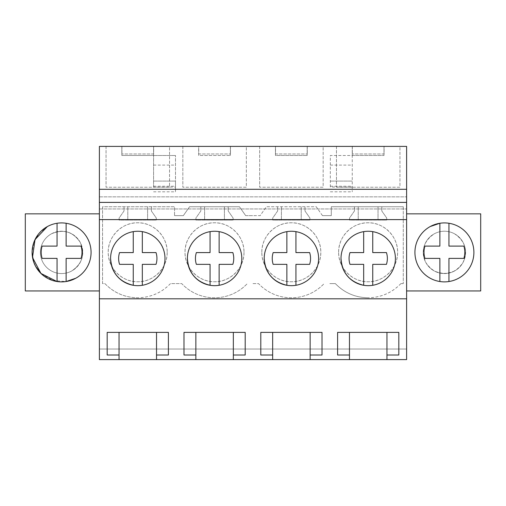 <?xml version="1.0" encoding="UTF-8"?>
<svg xmlns="http://www.w3.org/2000/svg" width="506" height="506" viewBox="0 0 506 506"><rect width="100%" height="100%" fill="white"/><g stroke="black" fill="none" stroke-linecap="round" stroke-linejoin="round"><path stroke-width="0.38" stroke-dasharray="2.53 1.9" d="M99.385 189.301L99.385 208.953L99.385 189.301L406.615 189.301L406.615 208.953L406.615 189.301M99.385 349.032L99.385 146.405L121.826 146.405L121.826 155.481L153.577 155.481L121.826 155.481L121.826 146.405L198.637 146.405L198.637 155.481L230.388 155.481L198.637 155.481L198.637 146.405L275.441 146.405L275.441 155.481L307.193 155.481L275.441 155.481L275.441 146.405L352.252 146.405L352.252 155.481L384.003 155.481L352.252 155.481L352.252 146.405L406.615 146.405L406.615 349.032L99.385 349.032L406.615 349.032L406.615 359.595L99.385 359.595L99.385 349.032M99.385 290.95L99.385 213.842L25.3 213.842L25.3 290.95L99.385 290.95L99.385 213.842M99.385 219.61L406.615 219.61M99.385 208.953L406.615 208.953L99.385 208.953M99.385 196.859L406.615 196.859L99.385 196.859M169.542 146.405L106.039 146.405L169.542 146.405L169.542 187.233L106.039 187.233L169.542 187.233L169.542 146.405M275.53 146.405L307.281 146.405L275.53 146.405L275.53 153.969L307.281 153.969L275.53 153.969L275.53 146.405M323.157 146.405L259.654 146.405L323.157 146.405L323.157 187.233L259.654 187.233L323.157 187.233L323.157 146.405M153.666 146.405L121.914 146.405L153.666 146.405L153.666 153.969L121.914 153.969L153.666 153.969L153.666 146.405M246.346 146.405L182.843 146.405L246.346 146.405L246.346 187.233L182.843 187.233L246.346 187.233L246.346 146.405M198.719 146.405L230.47 146.405L198.719 146.405L198.719 153.969L230.47 153.969L198.719 153.969L198.719 146.405M399.961 146.405L336.458 146.405L399.961 146.405L399.961 187.233L336.458 187.233L399.961 187.233L399.961 146.405M384.086 146.405L352.334 146.405L384.086 146.405L384.086 153.969L352.334 153.969L384.086 153.969L384.086 146.405M307.193 146.405L307.193 155.481L307.193 146.405M384.003 146.405L384.003 155.481L384.003 146.405M153.577 146.405L153.577 155.481L153.577 146.405M230.388 146.405L230.388 155.481L230.388 146.405M153.577 187.1L153.577 155.5L153.577 187.1L175.5 187.1L175.5 181.078L175.5 191.806L175.5 155.5L175.5 187.1M153.577 155.5L175.5 155.5L153.577 155.5M322.48 215.632L331.285 215.632L322.48 215.632L316.263 206.745L266.377 206.745L260.154 215.632L253 215.632L260.154 215.632L266.377 206.745L316.263 206.745L322.48 215.632M245.676 215.632L253 215.632L245.676 215.632L239.452 206.745L189.567 206.745L183.349 215.632L176.196 215.632L183.349 215.632L189.567 206.745L239.452 206.745L245.676 215.632M174.538 215.632L176.196 215.632L174.538 215.632L174.545 206.745L102.554 206.745L102.554 283.607L104.925 283.607C113.901 292.847 124.824 297.572 137.702 297.781C124.837 297.547 113.907 292.822 104.925 283.607L102.554 283.607L102.554 206.745L174.545 206.745L174.538 215.632M170.478 283.607C161.503 292.847 150.579 297.572 137.702 297.781C150.573 297.547 161.496 292.822 170.478 283.607L181.736 283.607A44.977 44.977 0 0 0 247.289 283.607A44.977 44.977 90 0 1 181.736 283.607L170.478 283.607M253 283.607L258.541 283.607A44.977 44.977 0 0 0 324.093 283.607A44.977 44.977 90 0 1 258.541 283.607L253 283.607M329.804 283.607L335.351 283.607C344.32 292.847 355.25 297.572 368.128 297.781C355.256 297.547 344.333 292.822 335.351 283.607L329.804 283.607M400.897 283.607C391.929 292.847 380.999 297.572 368.128 297.781C380.993 297.547 391.916 292.822 400.897 283.607L403.276 283.607L400.897 283.607M403.276 206.745L403.276 283.607L403.276 206.745L331.285 206.745L331.285 215.632L331.285 206.745L403.276 206.745M330.323 187.1L330.323 155.5L352.252 155.5L352.252 191.806L352.252 155.5L330.323 155.5L330.323 187.1L352.252 187.1M71.738 270.969A21.17 21.17 0 0 1 43.01 262.544A21.17 21.17 0 0 1 51.441 233.816A21.17 21.17 0 0 1 80.163 242.247A21.17 21.17 0 0 1 71.738 270.969C82.408 263.702 85.217 254.132 80.163 242.247C72.896 231.571 63.32 228.763 51.441 233.816A21.17 21.17 0 0 0 43.01 262.544A21.17 21.17 0 0 0 71.738 270.969A21.17 21.17 0 0 1 43.01 262.544A21.17 21.17 0 0 1 51.441 233.816C63.32 228.763 72.896 231.571 80.163 242.247C85.217 254.132 82.408 263.702 71.738 270.969A21.17 21.17 0 0 1 43.01 262.544A21.17 21.17 0 0 1 51.441 233.816A21.17 21.17 0 0 1 80.163 242.247A21.17 21.17 0 0 1 71.738 270.969M406.615 290.95L406.615 213.842L406.615 290.95L480.7 290.95L480.7 213.842L406.615 213.842M363.675 264.347L363.675 285.289A27.204 27.204 0 0 0 395.414 258.465A27.204 27.204 0 0 0 368.21 231.261A27.204 27.204 0 0 0 341.006 258.465C340.639 273 353.681 286.035 368.21 285.669C382.738 286.035 395.781 273 395.414 258.465A27.204 27.204 0 0 0 368.21 231.261A27.204 27.204 0 0 0 341.006 258.465A27.204 27.204 0 0 0 368.21 285.669A27.204 27.204 0 0 0 395.414 258.465A27.204 27.204 0 0 0 363.675 231.647A27.204 27.204 0 0 0 341.006 258.465M286.87 264.347L286.87 285.289A27.204 27.204 0 0 0 318.609 258.465A27.204 27.204 0 0 0 291.405 231.261A27.204 27.204 0 0 0 264.202 258.465C263.835 273 276.871 286.035 291.405 285.669C305.934 286.035 318.976 273 318.609 258.465A27.204 27.204 0 0 0 291.405 231.261A27.204 27.204 0 0 0 264.202 258.465A27.204 27.204 0 0 0 291.405 285.669A27.204 27.204 0 0 0 318.609 258.465A27.204 27.204 0 0 0 286.87 231.647A27.204 27.204 0 0 0 264.202 258.465M210.06 264.347L210.06 285.289A27.204 27.204 0 0 0 241.798 258.465A27.204 27.204 0 0 0 214.595 231.261A27.204 27.204 0 0 0 187.391 258.465C187.024 273 200.066 286.035 214.595 285.669C229.129 286.035 242.165 273 241.798 258.465A27.204 27.204 0 0 0 214.595 231.261A27.204 27.204 0 0 0 187.391 258.465A27.204 27.204 0 0 0 214.595 285.669A27.204 27.204 0 0 0 241.798 258.465A27.204 27.204 0 0 0 210.06 231.647A27.204 27.204 0 0 0 187.391 258.465M110.586 258.465C110.219 273 123.262 286.035 137.79 285.669C152.319 286.035 165.361 273 164.994 258.465A27.204 27.204 0 0 0 137.79 231.261A27.204 27.204 0 0 0 110.586 258.465A27.204 27.204 0 0 0 137.79 285.669A27.204 27.204 0 0 0 164.994 258.465A27.204 27.204 0 0 0 137.79 231.261A27.204 27.204 0 0 0 110.586 258.465A27.204 27.204 0 0 1 142.325 231.647L142.325 252.589M106.039 146.405L106.039 187.233L106.039 146.405M307.281 146.405L307.281 153.969L307.281 146.405M259.654 146.405L259.654 187.233L259.654 146.405M121.914 146.405L121.914 153.969L121.914 146.405M182.843 146.405L182.843 187.233L182.843 146.405M230.47 146.405L230.47 153.969L230.47 146.405M336.458 146.405L336.458 187.233L336.458 146.405M352.334 146.405L352.334 153.969L352.334 146.405M153.577 181.078L175.5 181.078L153.577 181.078M330.323 181.078L352.252 181.078L330.323 181.078M310.146 359.595L310.146 332.379L322.012 332.379L322.012 355.01M272.664 359.595L272.664 332.379L260.799 332.379L260.799 355.01M233.336 359.595L233.336 332.379L245.201 332.379L245.201 355.01M195.854 359.595L195.854 332.379L183.988 332.379L183.988 355.01M156.531 359.595L156.531 332.379L168.397 332.379L168.397 355.01M119.049 359.595L119.049 332.379L107.183 332.379L107.183 355.01M386.951 359.595L386.951 332.379L398.817 332.379L398.817 355.01M349.469 359.595L349.469 332.379L337.603 332.379L337.603 355.01M41.435 273.917L52.902 280.558L66.122 281.526A29.481 29.481 0 0 0 87.462 238.263A29.481 29.481 0 0 0 47.45 226.524A29.481 29.481 0 0 0 35.711 266.529A29.481 29.481 0 0 0 75.723 278.268A29.481 29.481 0 0 0 87.462 238.263A29.481 29.481 0 0 0 47.45 226.524L39.297 233.095L33.965 242.108L32.112 252.418L33.972 262.728M434.262 270.969A21.17 21.17 0 0 1 425.837 242.247A21.17 21.17 0 0 1 454.559 233.816A21.17 21.17 0 0 1 462.99 262.544A21.17 21.17 0 0 1 434.262 270.969A21.17 21.17 0 0 1 425.837 242.247A21.17 21.17 0 0 1 454.559 233.816C465.235 241.084 468.044 250.66 462.99 262.544C455.723 273.221 446.147 276.029 434.262 270.969M153.577 191.806L175.5 191.806M153.577 186.246L175.5 186.246M153.577 165.095L175.5 165.095M354.44 206.745L354.44 210.989L349.526 218.01L349.526 220.066L386.723 220.066L386.723 218.01L381.809 210.989L381.809 206.745L381.809 210.989L386.723 218.01L386.723 220.066L378.026 220.066L378.026 206.745L378.026 220.066L358.223 220.066L358.223 206.745L358.223 220.066L349.526 220.066L349.526 218.01L354.44 210.989L354.44 206.745M124.021 206.745L124.021 210.989L119.106 218.01L119.106 220.066L156.303 220.066L156.303 218.01L151.389 210.989L151.389 206.745L151.389 210.989L156.303 218.01L156.303 220.066L147.607 220.066L147.607 206.745L147.607 220.066L127.803 220.066L127.803 206.745L127.803 220.066L119.106 220.066L119.106 218.01L124.021 210.989L124.021 206.745M200.825 206.745L200.825 210.989L195.911 218.01L195.911 220.066L233.108 220.066L233.108 218.01L228.193 210.989L228.193 206.745L228.193 210.989L233.108 218.01L233.108 220.066L224.411 220.066L224.411 206.745L224.411 220.066L204.607 220.066L204.607 206.745L204.607 220.066L195.911 220.066L195.911 218.01L200.825 210.989L200.825 206.745M277.636 206.745L277.636 210.989L272.721 218.01L272.721 220.066L309.912 220.066L309.912 218.01L304.998 210.989L304.998 206.745L304.998 210.989L309.912 218.01L309.912 220.066L301.222 220.066L301.222 206.745L301.222 220.066L281.412 220.066L281.412 206.745L281.412 220.066L272.721 220.066L272.721 218.01L277.636 210.989L277.636 206.745M167.189 252.266A29.481 29.481 90 0 1 137.702 281.753A29.481 29.481 90 0 1 108.221 252.266A29.481 29.481 90 0 1 137.702 222.785A29.481 29.481 90 0 1 167.189 252.266C167.587 268.016 153.451 282.152 137.702 281.753C121.952 282.152 107.822 268.016 108.221 252.266C107.822 236.517 121.952 222.387 137.702 222.785C153.451 222.387 167.587 236.517 167.189 252.266M261.836 252.266A29.481 29.481 90 0 1 291.317 222.785A29.481 29.481 90 0 1 320.798 252.266A29.481 29.481 90 0 1 291.317 281.753A29.481 29.481 90 0 1 261.836 252.266C261.438 236.517 275.568 222.387 291.317 222.785C307.066 222.387 321.202 236.517 320.798 252.266C321.202 268.016 307.066 282.152 291.317 281.753C275.568 282.152 261.438 268.016 261.836 252.266M243.993 252.266A29.481 29.481 90 0 1 214.512 281.753A29.481 29.481 90 0 1 185.025 252.266A29.481 29.481 90 0 1 214.512 222.785A29.481 29.481 90 0 1 243.993 252.266C244.392 268.016 230.262 282.152 214.512 281.753C198.763 282.152 184.627 268.016 185.025 252.266C184.627 236.517 198.763 222.387 214.512 222.785C230.262 222.387 244.392 236.517 243.993 252.266M338.64 252.266A29.481 29.481 90 0 1 368.128 222.785A29.481 29.481 90 0 1 397.608 252.266A29.481 29.481 90 0 1 368.128 281.753A29.481 29.481 90 0 1 338.64 252.266C338.242 236.517 352.378 222.387 368.128 222.785C383.871 222.387 398.007 236.517 397.608 252.266C398.007 268.016 383.871 282.152 368.128 281.753C352.378 282.152 338.242 268.016 338.64 252.266M330.323 165.095L352.252 165.095M330.323 186.246L352.252 186.246M330.323 191.806L352.252 191.806M458.55 226.524A29.481 29.481 0 0 1 470.289 266.529A29.481 29.481 0 0 1 430.277 278.268C416.267 271.071 410.638 251.887 418.538 238.263C425.742 224.247 444.919 218.624 458.55 226.524M75.723 278.268A29.481 29.481 0 0 0 66.122 223.266L66.122 246.099M42.124 258.389A20.411 20.411 0 0 1 42.124 246.099L57.051 246.099L57.051 223.266A29.481 29.481 0 0 0 47.45 226.524L47.317 226.593M56.944 281.513L57.051 258.389M66.122 281.526L66.122 258.389L81.055 258.389A20.411 20.411 0 0 0 81.055 246.099M454.559 270.969C442.68 276.029 433.104 273.221 425.837 262.544C420.783 250.66 423.592 241.084 434.262 233.816A21.17 21.17 0 0 1 462.99 242.247A21.17 21.17 0 0 1 454.559 270.969A21.17 21.17 0 0 1 425.837 262.544A21.17 21.17 0 0 1 434.262 233.816A21.17 21.17 0 0 1 462.99 242.247A21.17 21.17 0 0 1 454.559 270.969M458.55 278.268A29.481 29.481 0 0 0 470.289 238.263A29.481 29.481 0 0 0 430.277 226.524A29.481 29.481 0 0 0 418.538 266.529A29.481 29.481 0 0 0 458.55 278.268M424.945 258.389A20.411 20.411 0 0 1 424.945 246.099L439.878 246.099L439.878 223.266M448.948 281.526L448.948 258.389L463.875 258.389A20.411 20.411 0 0 0 463.875 246.099M448.948 223.266L448.948 246.099M439.878 281.526L439.878 258.389M133.255 264.347L133.255 285.289A27.204 27.204 0 0 0 164.994 258.465A27.204 27.204 0 0 0 142.325 231.647M119.561 264.347A19.152 19.152 0 0 1 119.561 252.589L133.255 252.589L133.255 231.647M156.019 252.589A19.152 19.152 0 0 1 156.019 264.347L142.325 264.347L142.325 285.289M196.366 264.347A19.152 19.152 0 0 1 196.366 252.589L210.06 252.589L210.06 231.647M219.13 231.647L219.13 252.589M232.83 252.589A19.152 19.152 0 0 1 232.83 264.347L219.13 264.347L219.13 285.289M273.17 264.347A19.152 19.152 0 0 1 273.17 252.589L286.87 252.589L286.87 231.647M295.94 231.647L295.94 252.589M309.634 252.589A19.152 19.152 0 0 1 309.634 264.347L295.94 264.347L295.94 285.289M349.981 264.347A19.152 19.152 0 0 1 349.981 252.589L363.675 252.589L363.675 231.647M372.745 231.647L372.745 252.589M386.439 252.589A19.152 19.152 0 0 1 386.439 264.347L372.745 264.347L372.745 285.289"/><path stroke-width="0.76" d="M99.385 298.812L99.385 146.405L406.615 146.405L406.615 298.812L99.385 298.812L99.385 359.595L119.049 359.595L119.049 355.01L107.183 355.01L107.183 332.379L168.397 332.379L168.397 355.01L156.531 355.01L156.531 332.379L119.049 332.379L119.049 355.01M99.385 219.61L406.615 219.61M341.006 258.465A27.204 27.204 0 0 1 368.21 231.261A27.204 27.204 0 0 1 395.414 258.465A27.204 27.204 0 0 1 368.21 285.669A27.204 27.204 0 0 1 341.006 258.465C342.056 272.905 349.614 281.842 363.675 285.289L363.675 264.347L349.981 264.347A19.152 19.152 0 0 1 349.981 252.589L363.675 252.589L363.675 231.647M264.202 258.465A27.204 27.204 0 0 1 291.405 231.261A27.204 27.204 0 0 1 318.609 258.465A27.204 27.204 0 0 1 291.405 285.669A27.204 27.204 0 0 1 264.202 258.465C265.252 272.905 272.81 281.842 286.87 285.289L286.87 264.347L273.17 264.347A19.152 19.152 0 0 1 273.17 252.589L286.87 252.589L286.87 231.647M187.391 258.465A27.204 27.204 0 0 1 214.595 231.261A27.204 27.204 0 0 1 241.798 258.465A27.204 27.204 0 0 1 214.595 285.669A27.204 27.204 0 0 1 187.391 258.465C188.447 272.905 195.999 281.842 210.06 285.289L210.06 264.347L196.366 264.347A19.152 19.152 0 0 1 196.366 252.589L210.06 252.589L210.06 231.647M164.994 258.465A27.204 27.204 0 0 1 137.79 285.669A27.204 27.204 0 0 1 110.586 258.465A27.204 27.204 0 0 1 137.79 231.261A27.204 27.204 0 0 1 164.994 258.465M99.385 202.394L406.615 202.394M99.385 189.301L406.615 189.301M119.049 359.595L349.469 359.595L349.469 355.01L337.603 355.01L337.603 332.379L398.817 332.379L398.817 355.01L386.951 355.01L386.951 332.379L349.469 332.379L349.469 355.01M349.469 359.595L406.615 359.595L406.615 298.812M156.531 359.595L156.531 355.01M195.854 359.595L195.854 355.01L183.988 355.01L183.988 332.379L245.201 332.379L245.201 355.01L233.336 355.01L233.336 332.379L195.854 332.379L195.854 355.01M233.336 359.595L233.336 355.01M272.664 359.595L272.664 355.01L260.799 355.01L260.799 332.379L322.012 332.379L322.012 355.01L310.146 355.01L310.146 332.379L272.664 332.379L272.664 355.01M310.146 359.595L310.146 355.01M386.951 359.595L386.951 355.01M99.385 213.842L25.3 213.842L25.3 290.95L99.385 290.95M75.723 278.268A29.481 29.481 0 0 0 87.462 238.263A29.481 29.481 0 0 0 47.45 226.524A29.481 29.481 0 0 0 35.711 266.529A29.481 29.481 0 0 0 75.723 278.268L66.122 281.526A29.481 29.481 0 0 1 57.051 281.526L57.051 258.389L42.124 258.389A20.411 20.411 0 0 1 42.124 246.099L57.051 246.099L57.051 223.266A29.481 29.481 0 0 1 66.122 223.266L66.122 246.099L81.055 246.099A20.411 20.411 0 0 1 81.055 258.389L66.122 258.389L66.122 281.526M33.972 262.728L35.654 266.422M35.774 266.637L41.435 273.917M406.615 213.842L480.7 213.842L480.7 290.95L406.615 290.95M430.277 278.268A29.481 29.481 0 0 0 470.289 266.529A29.481 29.481 0 0 0 458.55 226.524A29.481 29.481 0 0 0 418.538 238.263A29.481 29.481 0 0 0 430.277 278.268M47.317 226.593L35.028 239.597L32.517 257.307M32.567 257.617L40.948 273.449L56.944 281.513M66.122 246.099L81.055 246.099M57.051 258.389L42.124 258.389M458.55 278.268A29.481 29.481 0 0 0 439.878 223.266L430.277 226.524A29.481 29.481 0 0 0 448.948 281.526A29.481 29.481 0 0 0 458.55 278.268M448.948 223.266L448.948 246.099L463.875 246.099A20.411 20.411 0 0 1 463.875 258.389L448.948 258.389L448.948 281.526M439.878 281.526L439.878 258.389L424.945 258.389A20.411 20.411 0 0 1 424.945 246.099L439.878 246.099L439.878 223.266M448.948 246.099L463.875 246.099M439.878 258.389L424.945 258.389M110.586 258.465C111.636 272.905 119.195 281.842 133.255 285.289L133.255 264.347L119.561 264.347A19.152 19.152 0 0 1 119.561 252.589L133.255 252.589L133.255 231.647M142.325 231.647L142.325 252.589L156.019 252.589A19.152 19.152 0 0 1 156.019 264.347L142.325 264.347L142.325 285.289M133.255 264.347L119.561 264.347M142.325 252.589L156.019 252.589M219.13 231.647L219.13 252.589L232.83 252.589A19.152 19.152 0 0 1 232.83 264.347L219.13 264.347L219.13 285.289M210.06 264.347L196.366 264.347M219.13 252.589L232.83 252.589M295.94 231.647L295.94 252.589L309.634 252.589A19.152 19.152 0 0 1 309.634 264.347L295.94 264.347L295.94 285.289M286.87 264.347L273.17 264.347M295.94 252.589L309.634 252.589M372.745 231.647L372.745 252.589L386.439 252.589A19.152 19.152 0 0 1 386.439 264.347L372.745 264.347L372.745 285.289M363.675 264.347L349.981 264.347M372.745 252.589L386.439 252.589"/></g></svg>
